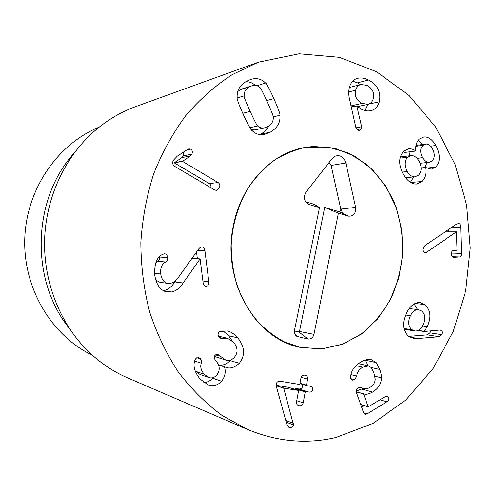<?xml version="1.0" encoding="UTF-8"?>
<svg xmlns="http://www.w3.org/2000/svg" width="495" height="495" viewBox="0 0 495 495"><rect width="100%" height="100%" fill="white"/><g stroke="black" fill="none" stroke-linecap="round" stroke-linejoin="round"><path stroke-width="0.74" d="M410.46 315.655C407.694 321.843 408.233 326.539 412.069 329.744L414.829 330.951C417.959 331.341 420.676 329.354 422.978 324.98C425.7 318.873 425.193 314.201 421.449 310.959L418.479 309.697C415.398 309.418 412.725 311.404 410.46 315.655L405.628 315.006M412.069 329.744L403.895 328.47M418.102 338.487L413.61 338.363L408.827 336.408C402.59 330.778 401.86 322.907 406.636 312.809C410.33 305.718 414.804 302.297 420.057 302.538L424.889 304.586C430.687 310.099 431.498 317.425 427.309 326.57L423.955 331.508L439.882 330.035L441.323 330.388C442.4 331.421 442.518 332.85 441.682 334.67L439.145 336.736L418.102 338.487L409.959 337.114M408.771 336.365L427.402 334.849L429.914 332.826L430.446 330.907M439.145 336.736L427.402 334.849M441.323 330.388L439.319 330.085M423.955 331.508L417.823 330.549M423.937 331.273L418.201 330.382M424.889 304.586L415.076 303.466M417.601 309.592L414.136 303.967M376.256 362.668L379.789 369.493C380.946 372.921 381.496 375.693 381.441 377.815C381.36 383.736 378.415 388.488 372.611 392.065C369.066 394.014 366.3 394.682 364.314 394.07L363.534 393.921L368.224 406.865L385.091 396.712L387.338 396.179L388.711 397.584C389.225 399.199 388.612 400.604 386.867 401.804L367.142 413.9L364.914 414.371L363.695 413.04L356.388 392.448C355.781 390.555 356.375 389.045 358.17 387.919L360.985 387.486L363.769 388.594C365.619 389.163 367.717 388.754 370.056 387.362C373.366 385.444 375.086 382.654 375.216 379.003L373.911 372.964L371.275 367.593L368.583 365.941L362.705 367.203C359.048 369.449 357.062 372.419 356.746 376.126L354.661 379.696L352.267 380.185L350.862 378.83L350.664 377.499C350.639 371.572 354.043 366.405 360.874 361.987C364.691 359.791 368.175 359.017 371.33 359.667L376.256 362.668L365.118 360.082M354.661 379.696L350.819 378.694M356.746 376.126L350.918 374.647M362.204 387.969L359.933 387.35M361.622 407.206L364.19 405.646M363.534 393.921L356.221 391.861M363.683 393.828L356.196 391.724M372.611 392.065L361.641 389.064L362.798 388.328M356.14 391.124L361.641 389.064M368.348 365.892L365.236 360.218M303.206 402.837C302.624 405.015 301.306 405.98 299.246 405.721L298.535 405.554C296.969 404.984 296.301 403.741 296.536 401.804L298.565 390.883L298.287 390.376L283.703 388.167L293.479 424.902C292.91 426.863 291.648 427.754 289.705 427.575L288.95 427.377L287.001 424.883L276.785 388L276.334 383.903C276.748 381.961 278.134 381.094 280.486 381.305L299.277 384.411L299.834 384.033L300.954 378.007C301.535 375.866 302.853 374.925 304.914 375.185L305.335 375.278C307.067 375.835 307.822 377.122 307.599 379.133L306.485 385.135L306.77 385.648L310.495 386.304C312.221 386.88 312.964 387.987 312.716 389.639C312.296 391.452 311.039 392.269 308.954 392.089L305.817 391.582L305.223 391.96L303.206 402.837L296.74 400.69M293.479 424.902L286.24 422.142M283.703 388.167L276.278 385.828M283.734 388.012L276.253 385.661M276.216 385.296L288.375 387.307M295.026 389.361L295.713 388.47L298.807 388.971C300.861 389.15 302.099 388.352 302.519 386.576L301.876 384.194M308.954 392.089L298.807 388.971M307.599 379.133L301.158 377.308M237.792 337.887C244.864 346.989 245.384 355.453 239.339 363.281C234.661 367.568 230.243 368.93 226.091 367.37L224.464 366.863C226.048 371.795 225.101 376.596 221.63 381.274C217.781 385.382 213.271 386.576 208.098 384.85L200.11 379.121C194.343 371.844 192.679 365.403 195.117 359.797L196.039 358.275L198.681 357.52L201.187 359.859L201.286 363.182C200.048 366.64 201.001 370.328 204.15 374.239L208.785 377.53C211.705 378.477 214.329 377.71 216.655 375.222C220.287 370.532 220.046 365.718 215.925 360.775L215.535 360.329C214.026 358.436 213.889 356.734 215.133 355.218L217.819 354.42L225.8 360.131C228.95 361.016 231.778 360.113 234.284 357.427C238.144 352.873 237.953 347.855 233.702 342.385L227.681 338.351L221.042 338.506L219.254 337.355C217.831 335.511 217.707 333.847 218.883 332.362L220.034 331.477L227.415 330.963C230.831 331.669 234.29 333.976 237.792 337.887L228.665 335.74L222.843 330.722M223.22 338.425L219.372 337.485M218.474 336.124L227.681 338.351M225.8 360.131L214.453 356.419M204.15 374.239L195.556 371.293L194.999 370.637M208.785 377.53L200.116 374.529L195.556 371.293M221.63 381.274L212.763 378.217L213.308 377.555M203.792 382.468C207.151 382.449 210.14 381.026 212.763 378.217M224.464 366.863L218.536 365.032M224.569 366.746L218.474 364.864M239.339 363.281L230.194 360.614L230.738 359.964M218.87 364.988C222.608 365.743 226.382 364.289 230.194 360.614M232.05 340.739L228.665 335.74M183.119 283.004C179.846 288.078 175.972 291.072 171.499 291.982L167.261 292.031C160.671 290.856 156.5 285.281 154.756 275.307C154.174 263.804 156.921 256.775 162.997 254.213L164.68 253.787C166.308 253.966 167.304 255.234 167.675 257.586C167.904 259.38 167.23 260.853 165.664 261.985C161.809 264.014 160.17 268.018 160.739 273.995C161.686 279.626 164.099 282.763 167.978 283.4L170.329 283.35C173.411 282.775 176.183 280.677 178.639 277.051L197.845 250.111C199.231 248.094 200.506 247.048 201.675 246.968L202.139 246.937C203.556 247.005 204.478 248.23 204.905 250.6L208.822 281.717C209.038 284.359 208.259 285.881 206.483 286.283L205.691 286.308C204.311 286.098 203.451 284.91 203.117 282.75L200.098 258.885L183.119 283.004L174.853 281.94L176.232 279.972M160.739 273.995L154.564 273.296M167.978 283.4L159.965 282.317L155.795 280.108M165.664 261.985L157.688 261.354L159.34 259.448L159.607 256.664M155.838 262.697L157.688 261.354M171.499 291.982L163.474 290.726M163.455 290.714C167.842 289.822 171.641 286.896 174.853 281.94M199.949 258.91L191.942 258.39M200.098 258.885L191.961 258.359M197.356 258.706L196.509 251.986M204.905 250.6L197.722 250.278M218.103 182.562C219.898 183.88 220.306 185.687 219.316 187.995L216.494 190.396L214.675 189.962L174.673 166.357C172.619 164.891 172.161 162.886 173.306 160.349L177.34 156.123L187.401 149.589L188.997 148.871L190.816 149.137C192.4 150.282 192.741 151.977 191.831 154.23L190.309 156.012L182.513 161.37L218.103 182.562L209.255 183.583L174.24 162.855L181.906 157.602L183.404 155.857L183.534 152.101M182.513 161.37L174.24 162.855M182.599 161.178L174.327 162.669M190.309 156.012L181.906 157.602M191.831 154.23L183.404 155.857M190.816 149.137L186.832 149.96M210.864 187.71C211.223 185.947 210.691 184.573 209.255 183.583M244.134 95.875C243.676 96.29 245.681 101.456 250.161 111.375C254.702 121.275 257.245 126.12 257.796 125.922C259.764 127.735 262.041 128.36 264.621 127.797L267.77 126.565C271.613 124.412 273.45 121.362 273.277 117.42C273.747 117.055 271.786 111.95 267.393 102.094C262.95 92.274 260.438 87.429 259.863 87.566C257.617 85.443 254.962 84.855 251.887 85.814L249.752 86.712C245.854 88.791 243.979 91.847 244.134 95.875L237.198 97.954M251.887 85.814L242.507 88.778L237.786 91.476M257.796 125.922L249.926 127.704M251.429 129.851L255.061 129.894L264.621 127.797M279.941 115.298C280.56 122.463 277.349 128.087 270.301 132.165L264.466 134.43C259.708 135.345 255.587 134.071 252.11 130.606C251.175 130.451 248.311 125.235 243.515 114.958C238.875 104.6 236.771 98.938 237.198 97.967C236.585 90.573 239.902 84.905 247.16 80.97L250.625 79.485C256.509 77.659 261.471 78.841 265.506 83.036C266.452 83.271 269.237 88.463 273.865 98.61C278.345 108.838 280.368 114.401 279.941 115.298L273.215 116.894M265.506 83.036L256.911 85.722M255.272 85.394C252.561 82.869 249.4 81.65 245.792 81.737M259.826 134.609L260.655 134.17C264.578 131.986 267.294 129.238 268.816 125.928M426.313 252.5L425.193 252.896C423.831 252.766 423.07 251.639 422.897 249.529L424.419 245.916L455.437 224.823L458.345 223.474C459.781 223.486 460.573 224.755 460.721 227.267L461.451 253.391C461.451 255.612 460.777 256.806 459.422 256.967L453.736 257.344C452.282 257.233 451.496 256.138 451.378 254.059C451.384 251.881 452.164 250.68 453.723 250.451L456.699 250.26L457.046 249.721L456.402 231.864L426.313 252.5L424.005 252.425M456.402 231.864L445.073 231.87M456.545 231.858L445.085 231.864M453.915 257.344L453.562 257.332M448.854 231.858L448.786 229.346M460.721 227.267L451.749 227.329M422.959 145.32C420.069 148.308 419.921 152.423 422.526 157.67L422.551 157.707C424.642 161.011 426.888 162.533 429.301 162.273L432.055 160.974C434.888 157.992 435.012 153.895 432.432 148.686C430.328 145.332 428.02 143.798 425.508 144.088L422.959 145.32L415.868 146.291M409.105 151.897L409.538 155.807M422.526 157.67L417.019 158.32M422.551 157.707L417.056 158.357M407.837 157.181C404.322 160.77 404.13 165.571 407.267 171.579C409.594 175.255 412.174 177.006 414.996 176.833L418.461 175.199C421.882 171.66 422.049 166.914 418.968 160.962C416.561 157.113 413.925 155.331 411.067 155.622L407.837 157.181L400.022 158.128M407.267 171.579L402.144 172.081M425.57 167.558C426.653 173.071 425.434 177.73 421.919 181.541L416.536 184.029C411.908 184.264 407.602 181.22 403.617 174.89C398.277 164.946 398.382 157.008 403.945 151.055L408.592 148.834C411.203 148.58 413.634 149.311 415.899 151.018L415.986 150.938C415.157 146.359 416.239 142.43 419.234 139.144L423.547 137.022C427.89 136.379 432.024 139.2 435.953 145.487C440.63 154.978 440.494 162.218 435.538 167.205L431.362 169.166L425.663 167.471L421.165 168.003M421.919 181.541L410.615 182.445M410.454 182.339L413.659 176.95M425.663 167.471L421.165 167.929M435.538 167.205L426.641 168.102M435.953 145.487L430.57 146.211M424.586 167.582L427.154 162.508M422.507 144.503L418.157 140.32M415.899 151.018L404.365 152.51L403.239 151.755M355.676 90.22C354.389 96.03 356.518 100.423 362.08 103.399L367.983 104.321C370.625 103.709 372.407 101.809 373.323 98.616C374.579 92.837 372.469 88.432 366.999 85.4L360.861 84.478C358.318 85.171 356.592 87.089 355.676 90.22L348.765 91.952M360.861 84.478L349.359 87.485M350.998 105.757L353.665 106.691M362.08 103.399L351.184 105.843M361.604 126.776L361.628 128.768L359.865 130.488L358.089 130.197L355.781 127.215L349.668 99.78C348.567 95.417 348.486 91.253 349.408 87.287C350.918 82.349 353.622 79.373 357.526 78.359C360.824 77.498 364.475 78.037 368.484 79.973C377.549 84.701 381.162 91.971 379.325 101.784C377.765 106.871 374.901 109.847 370.736 110.701C367.933 111.27 364.926 110.831 361.709 109.389L356.827 106.01L361.604 126.776L355.954 127.815M361.628 128.768L357.124 129.585M356.827 106.01L351.326 107.236M357.019 105.949L351.326 107.211M379.325 101.784L368.602 104.154M364.667 110.453L368.212 104.266M360.496 84.577L357.508 82.857L352.7 81.192M335.759 437.555C306.442 444.349 277.064 441.664 247.618 429.493L222.02 415.423C205.84 403.425 191.231 388.903 178.194 371.856C166.301 353.535 156.754 333.482 149.558 311.695C143.866 289.21 140.964 266.155 140.84 242.538C142.356 218.963 146.613 196.119 153.611 174.011C162.082 152.683 172.792 133.223 185.743 115.638C199.763 99.39 215.201 85.753 232.062 74.733L258.44 62.191L299.129 53.8L339.273 57.315L376.565 71.732L409.136 95.547L435.606 126.998L454.985 164.185L466.643 205.159L470.25 247.995L465.721 290.782L453.197 331.613L433.088 368.571L406.067 399.768L373.156 423.336L335.759 437.555M313.731 146.44L334.923 148.333L354.779 156.185L372.197 169.327L386.273 186.863L396.322 207.702L401.884 230.682L402.713 254.554L398.778 278.054L390.264 299.945L377.561 319.015L361.276 334.156L342.231 344.39L321.453 348.944L300.149 347.348L284.006 341.717C273.679 336.117 264.281 328.729 255.81 319.553C248.051 309.468 241.795 298.145 237.037 285.59C233.269 272.535 231.32 259.071 231.19 245.198C232.316 224.433 238.299 204.497 248.403 187.549C255.816 176.882 264.38 167.836 274.082 160.417C284.254 154.069 294.909 149.694 306.046 147.287L313.731 146.44M92.472 355.292C51.82 335.926 23.259 288.746 24.75 239.116C26.179 189.48 57.476 144.07 99.198 127.128M69.207 328.173C29.873 279.885 32.268 198.718 74.374 152.831M258.44 62.191L135.748 106.598C119.481 112.495 104.649 121.622 91.253 133.978C63.539 159.86 45.893 199.052 44.606 239.698C43.498 280.349 58.806 320.512 84.948 347.985C97.595 361.109 111.864 371.095 127.747 377.939L247.618 429.493M313.954 334.366C312.97 337.763 310.978 339.316 307.983 339.032L296.944 336.408C294.921 334.997 294.123 332.894 294.544 330.103L319.498 207.591L309.09 204.509C304.171 201.805 303.101 197.746 305.867 192.345L332.182 158.499L334.88 156.265C340.164 154.582 343.827 156.822 345.875 162.985L355.608 207.38C355.948 213.518 353.566 216.445 348.443 216.148L338.388 213.172L313.954 334.366L299.487 331.446L324.683 207.442L338.716 211.606C340.201 211.693 340.888 210.858 340.789 209.088L331.13 165.448L329.07 162.502M294.426 330.963L298.862 331.935L299.487 331.446M338.388 213.172L324.683 207.442M348.443 216.148L338.716 211.606L348.443 216.148M305.557 201.768L314.381 204.386L319.498 207.591M341.061 209.057L342.596 213.419M233.72 224.006C241.968 183.503 272.64 152.243 306.046 147.287L327.944 147.015L348.882 153.172L367.587 165.138C378.638 175.676 387.573 188.18 394.385 202.659C399.799 217.899 402.645 233.764 402.911 250.26C401.674 266.706 397.9 282.379 391.601 297.272C383.947 311.324 374.288 323.285 362.637 333.154L343.258 343.994L321.998 348.907L300.149 347.348C254.77 338.858 220.863 279.18 233.72 224.006M441.682 334.67L429.914 332.826M427.309 326.57L422.507 325.858M362.705 367.203L356.066 365.638M367.142 413.9L363.602 412.787M386.867 401.804L379.95 399.842M368.026 406.636L360.632 404.409M381.441 377.815L374.876 376.206M379.789 369.493L371.182 367.494M289.705 427.575L288.307 427.024M293.374 423.318L285.77 420.434M298.176 390.351L288.177 387.245M305.223 391.96L295.125 388.835M305.817 391.582L295.713 388.47M306.683 385.611L299.914 383.606M306.485 385.135L299.989 383.217M220.126 356.227L215.498 354.89M219.706 355.744L215.87 354.643M201.286 363.182L194.665 361.078M200.469 358.77L196.843 357.656M167.675 257.586L159.662 257.047M208.822 281.717L202.894 281.018M249.752 86.712L240.409 89.663M250.161 111.375L242.767 113.312M273.865 98.61L266.712 100.578M270.301 132.165L260.655 134.17M459.422 256.967L452.269 256.701M461.451 253.391L451.421 253.075M368.484 79.973L357.508 82.857M307.983 339.032L298.862 331.935M355.608 207.38L340.789 209.088M345.875 162.985L331.13 165.448M309.09 204.509L307.414 203.705M298.268 336.934L295.125 334.453M409.235 308.558L418.479 309.697M404.081 329.249L414.829 330.951M368.583 365.941L358.454 363.608M363.769 388.594L359.432 387.412M368.224 406.865L360.694 404.594M298.287 390.376L288.288 387.269M306.77 385.648L299.914 383.613M415.998 145.406L425.508 144.088M420.094 163.276L429.301 162.273M400.319 156.946L411.067 155.622M405.504 177.668L414.996 176.833M357.607 106.611L367.983 104.321M333.061 157.534L334.88 156.265M295.793 335.431L296.944 336.408"/></g></svg>
